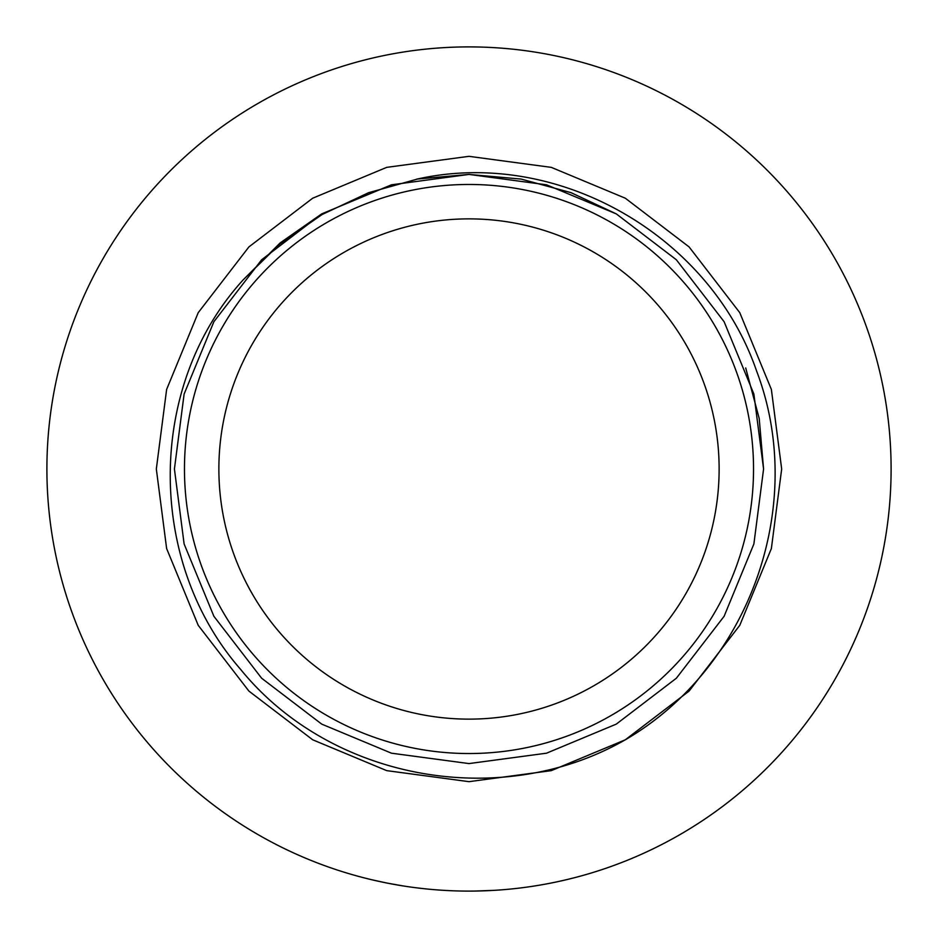 <?xml version="1.0" encoding="UTF-8"?>
<svg xmlns="http://www.w3.org/2000/svg" width="938" height="938" viewBox="0 0 938 938"><rect width="100%" height="100%" fill="white"/><g stroke="black" fill="none" stroke-linecap="round" stroke-linejoin="round"><path stroke-width="1.41" d="M469 753.531A284.531 284.531 0 0 0 753.531 469A284.531 284.531 0 0 0 469 184.469A284.531 284.531 0 0 0 184.469 469A284.531 284.531 0 0 0 469 753.531M469 218.871A250.129 250.129 0 0 0 218.871 469A250.129 250.129 0 0 0 469 719.129A250.129 250.129 0 0 0 719.129 469A250.129 250.129 0 0 0 469 218.871M625.329 739.777C500.927 811.241 330.598 780.252 240.515 669.263C146.434 561.545 146.328 385.999 243.153 279.887L279.899 243.915L322.086 214.532L368.611 192.7L418.149 178.853C559.083 147.923 710.441 236.517 756.567 370.944C807.712 505.054 749.614 667.493 625.329 739.777L689.078 691.095L739.777 625.329L771.376 548.542L781.671 469L771.376 389.458L739.777 312.671L689.078 246.905L625.329 198.223L551.298 167.363L469 156.329L386.702 167.363L312.671 198.223L248.922 246.905L198.223 312.671L166.624 389.458L156.329 469L166.624 548.542L198.223 625.329L248.922 691.095L312.671 739.777L386.702 770.637L469 781.671L551.298 770.637L625.329 739.777L689.078 691.095L739.777 625.329L771.376 548.542L781.671 469L771.376 389.458L739.777 312.671L689.078 246.905L625.329 198.223L551.298 167.363L469 156.329L386.702 167.363L312.671 198.223L248.922 246.905L198.223 312.671L166.624 389.458L156.329 469L166.624 548.542L198.223 625.329L248.922 691.095L312.671 739.777L386.702 770.637L469 781.671L551.298 770.637L625.329 739.777L689.078 691.095L739.777 625.329L771.376 548.542L781.671 469L771.376 389.458L739.777 312.671L689.078 246.905L625.329 198.223L551.298 167.363L469 156.329L386.702 167.363L312.671 198.223L248.922 246.905L198.223 312.671L166.624 389.458L156.329 469L166.624 548.542L198.223 625.329L248.922 691.095L312.671 739.777L386.702 770.637L469 781.671L551.298 770.637L625.329 739.777L689.078 691.095L739.777 625.329L771.376 548.542L781.671 469L771.376 389.458L739.777 312.671L689.078 246.905L625.329 198.223L551.298 167.363L469 156.329L386.702 167.363L312.671 198.223L248.922 246.905L198.223 312.671L166.624 389.458L156.329 469L166.624 548.542L198.223 625.329L248.922 691.095L312.671 739.777L386.702 770.637L469 781.671L551.298 770.637L625.329 739.777L689.078 691.095L739.777 625.329L771.376 548.542L781.671 469L771.376 389.458L739.777 312.671L689.078 246.905L625.329 198.223L551.298 167.363L469 156.329L386.702 167.363L312.671 198.223L248.922 246.905L198.223 312.671L166.624 389.458L156.329 469L166.624 548.542L198.223 625.329L248.922 691.095L312.671 739.777L386.702 770.637L469 781.671L551.298 770.637L625.329 739.777L689.078 691.095L739.777 625.329L771.376 548.542L781.671 469L771.376 389.458L739.777 312.671L689.078 246.905L625.329 198.223L551.298 167.363L469 156.329L386.702 167.363L312.671 198.223L248.922 246.905L198.223 312.671L166.624 389.458L156.329 469L166.624 548.542L198.223 625.329L248.922 691.095L312.671 739.777L386.702 770.637L469 781.671L551.298 770.637L625.329 739.777L689.078 691.095L739.777 625.329L771.376 548.542L781.671 469L771.376 389.458L739.777 312.671L689.078 246.905L625.329 198.223L551.298 167.363L469 156.329L386.702 167.363L312.671 198.223L248.922 246.905L198.223 312.671L166.624 389.458L156.329 469L166.624 548.542L198.223 625.329L248.922 691.095L312.671 739.777L386.702 770.637L469 781.671L551.298 770.637L625.329 739.777L689.078 691.095L739.777 625.329L771.376 548.542L781.671 469L771.376 389.458L739.777 312.671L689.078 246.905L625.329 198.223L551.298 167.363L469 156.329L386.702 167.363L312.671 198.223L248.922 246.905L198.223 312.671L166.624 389.458L156.329 469L166.624 548.542L198.223 625.329L248.922 691.095L312.671 739.777L386.702 770.637L469 781.671L551.298 770.637L625.329 739.777L689.078 691.095L739.777 625.329L771.376 548.542L781.671 469L771.376 389.458L739.777 312.671L689.078 246.905L625.329 198.223L551.298 167.363L469 156.329L386.702 167.363L312.671 198.223L248.922 246.905L198.223 312.671L166.624 389.458L156.329 469L166.624 548.542L198.223 625.329L248.922 691.095L312.671 739.777L386.702 770.637L469 781.671L551.298 770.637L625.329 739.777L689.078 691.095L739.777 625.329L771.376 548.542L781.671 469L771.376 389.458L739.777 312.671L689.078 246.905L625.329 198.223L551.298 167.363L469 156.329L386.702 167.363L312.671 198.223L248.922 246.905L198.223 312.671L166.624 389.458L156.329 469L166.624 548.542L198.223 625.329L248.922 691.095L312.671 739.777L386.702 770.637L469 781.671L551.298 770.637L625.329 739.777L689.078 691.095L739.777 625.329L771.376 548.542L781.671 469L771.376 389.458L739.777 312.671L689.078 246.905L625.329 198.223L551.298 167.363L469 156.329L386.702 167.363L312.671 198.223L248.922 246.905L198.223 312.671L166.624 389.458L156.329 469L166.624 548.542L198.223 625.329L248.922 691.095L312.671 739.777L386.702 770.637L469 781.671L551.298 770.637L625.329 739.777L689.078 691.095L739.777 625.329L771.376 548.542L781.671 469L771.376 389.458L739.777 312.671L689.078 246.905L625.329 198.223L551.298 167.363L469 156.329L386.702 167.363L312.671 198.223L248.922 246.905L198.223 312.671L166.624 389.458L156.329 469L166.624 548.542L198.223 625.329L248.922 691.095L312.671 739.777L386.702 770.637L469 781.671L551.298 770.637L625.329 739.777L689.078 691.095L739.777 625.329L771.376 548.542L781.671 469L771.376 389.458L739.777 312.671L689.078 246.905L625.329 198.223L551.298 167.363L469 156.329L386.702 167.363L312.671 198.223L248.922 246.905L198.223 312.671L166.624 389.458L156.329 469M494.091 890.35L474.194 891.065M543.501 884.475L540.136 885.062M566.81 879.61L557.113 881.802M557.301 881.767L555.038 882.236M553.303 882.599L548.191 883.608M569.753 878.894L566.74 879.633M566.259 879.738L562.073 880.712M558.872 881.427L558.286 881.544M556.281 881.978L554.698 882.306M469 891.1A422.1 422.1 0 0 0 891.1 469A422.1 422.1 0 0 0 469 46.9A422.1 422.1 0 0 0 46.9 469A422.1 422.1 0 0 0 469 891.1M458.178 890.959L456.114 890.901M455.868 890.901L452.351 890.772M450.709 890.701L444.659 890.397M402.59 885.847L387.406 883.139M386.737 883.01L371.636 879.715A422.1 422.1 0 0 1 368.669 879M425.348 888.837L415.358 887.676M455.153 890.877L448.845 890.619M447.766 890.561L446.629 890.502M445.503 890.443L441.106 890.174M745.71 367.966L759.205 418.489L763.579 469L753.882 543.946L724.113 616.289L676.345 678.244L616.289 724.113L546.537 753.191L469 763.579L391.463 753.191L321.711 724.113L261.655 678.244L213.887 616.289L184.118 543.946L174.421 469L184.118 394.054L213.887 321.711L261.655 259.756L321.711 213.887L391.463 184.809L469 174.421L546.537 184.809L616.289 213.887L546.537 184.809L469 174.421L391.463 184.809L321.711 213.887L280.145 242.93L243.153 279.887L280.145 242.93L321.711 213.887L391.463 184.809L469 174.421L546.537 184.809L616.289 213.887L676.345 259.756L724.113 321.711L753.882 394.054L763.579 469L753.882 543.946L724.113 616.289L676.345 678.244L616.289 724.113M416.8 179.088L469 174.421L521.2 179.088L570.984 192.642L616.289 213.887L676.345 259.756L724.113 321.711L753.882 394.054L763.579 469L753.882 394.054L724.113 321.711L676.345 259.756L616.289 213.887L570.984 192.642L521.2 179.088L469 174.421L416.8 179.088M313.749 219.527L322.086 214.532"/></g></svg>
